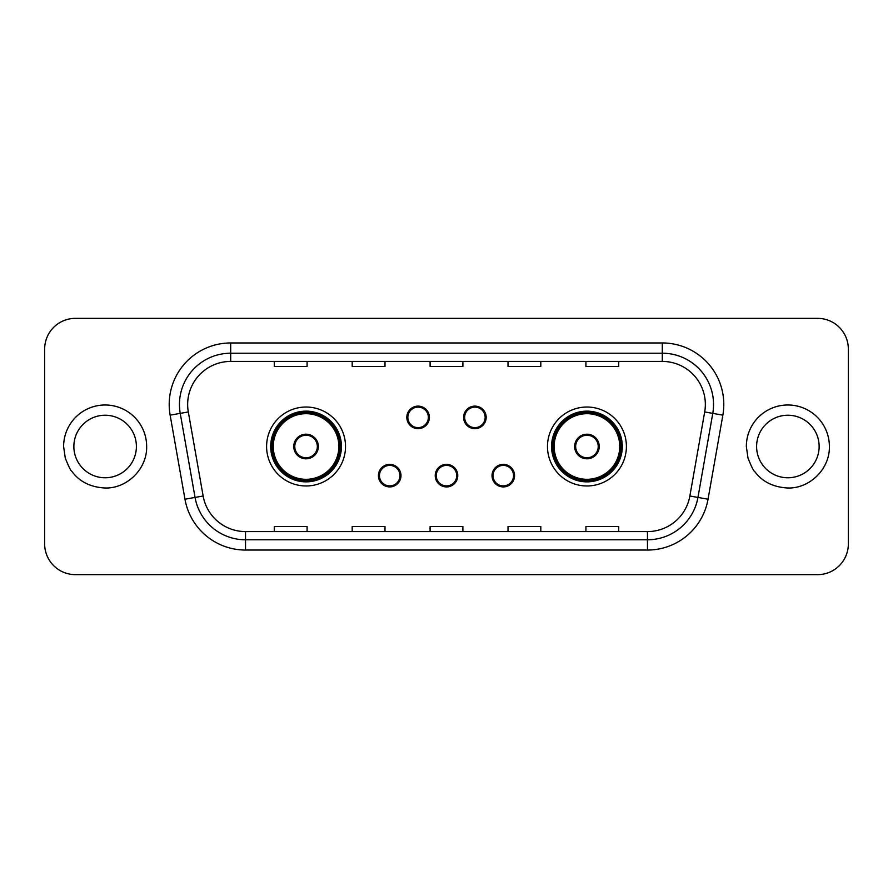 <?xml version="1.0" encoding="UTF-8"?>
<svg xmlns="http://www.w3.org/2000/svg" width="893" height="893" viewBox="0 0 893 893"><rect width="100%" height="100%" fill="white"/><g stroke="black" fill="none" stroke-linecap="round" stroke-linejoin="round"><path stroke-width="1.34" d="M583.866 457.35L583.866 457.986L583.866 457.35A11.274 11.274 0 0 1 575.661 446.5A11.274 11.274 0 0 0 590.016 457.35L590.016 457.986A11.899 11.899 0 0 0 590.016 435.014L590.016 434.59M575.661 446.5A11.274 11.274 0 0 1 583.866 435.65A11.274 11.274 0 0 0 575.661 446.5A11.274 11.274 0 0 1 583.866 435.65L583.866 435.014L583.866 435.65A11.274 11.274 0 0 1 598.221 446.5A11.274 11.274 0 0 1 590.016 457.35L590.016 458.41M583.866 434.59L583.866 435.014A11.899 11.899 0 0 0 583.866 457.986L583.866 458.41M590.016 435.65A11.274 11.274 0 0 1 590.016 457.35M302.984 457.35L302.984 457.986L302.984 457.35A11.274 11.274 0 0 1 294.779 446.5A11.274 11.274 0 0 0 309.134 457.35L309.134 457.986A11.899 11.899 0 0 0 309.134 435.014L309.134 434.59M294.779 446.5A11.274 11.274 0 0 1 302.984 435.65A11.274 11.274 0 0 0 294.779 446.5A11.274 11.274 0 0 1 302.984 435.65L302.984 435.014L302.984 435.65A11.274 11.274 0 0 1 317.339 446.5A11.274 11.274 0 0 1 309.134 457.35L309.134 458.41M302.984 434.59L302.984 435.014A11.899 11.899 0 0 0 302.984 457.986L302.984 458.41M309.134 435.65A11.274 11.274 0 0 1 309.134 457.35M486.172 417.388A11.274 11.274 0 0 1 474.897 428.662A11.274 11.274 0 0 1 463.623 417.388A11.274 11.274 0 0 1 474.897 406.114A11.274 11.274 0 0 1 486.172 417.388M429.377 417.388A11.274 11.274 0 0 1 418.103 428.662A11.274 11.274 0 0 1 406.828 417.388A11.274 11.274 0 0 1 418.103 406.114A11.274 11.274 0 0 1 429.377 417.388M514.569 475.645A11.274 11.274 0 0 1 503.295 486.919A11.274 11.274 0 0 1 492.021 475.645A11.274 11.274 0 0 1 503.295 464.371A11.274 11.274 0 0 1 514.569 475.645M457.774 475.645A11.274 11.274 0 0 1 446.5 486.919A11.274 11.274 0 0 1 435.226 475.645A11.274 11.274 0 0 1 446.5 464.371A11.274 11.274 0 0 1 457.774 475.645M400.979 475.645A11.274 11.274 0 0 1 389.705 486.919A11.274 11.274 0 0 1 378.431 475.645A11.274 11.274 0 0 1 389.705 464.371A11.274 11.274 0 0 1 400.979 475.645M621.796 446.5A34.849 34.849 0 0 1 586.947 481.349A34.849 34.849 0 0 1 552.086 446.5A34.849 34.849 0 0 1 586.947 411.651A34.849 34.849 0 0 1 621.796 446.5M586.947 485.971A39.471 39.471 0 0 0 626.406 446.5A39.471 39.471 0 0 0 586.947 407.029A39.471 39.471 0 0 0 547.476 446.5A39.471 39.471 0 0 0 586.947 485.971M340.914 446.5A34.849 34.849 0 0 1 306.053 481.349A34.849 34.849 0 0 1 271.204 446.5A34.849 34.849 0 0 1 306.053 411.651A34.849 34.849 0 0 1 340.914 446.5M306.053 485.971A39.471 39.471 0 0 0 345.524 446.5A39.471 39.471 0 0 0 306.053 407.029A39.471 39.471 0 0 0 266.594 446.5A39.471 39.471 0 0 0 306.053 485.971M553.113 446.5A33.834 33.834 0 0 1 586.947 412.666A33.834 33.834 0 0 1 620.769 446.5A33.834 33.834 0 0 1 586.947 480.334A33.834 33.834 0 0 1 553.113 446.5M554.14 446.5A32.807 32.807 0 0 1 586.947 413.693A32.807 32.807 0 0 1 619.742 446.5A32.807 32.807 0 0 1 586.947 479.307A32.807 32.807 0 0 1 554.14 446.5M574.645 446.5A12.301 12.301 0 0 0 586.947 458.801A12.301 12.301 0 0 0 599.248 446.5A12.301 12.301 0 0 0 586.947 434.199A12.301 12.301 0 0 0 574.645 446.5M272.231 446.5A33.834 33.834 0 0 1 306.053 412.666A33.834 33.834 0 0 1 339.887 446.5A33.834 33.834 0 0 1 306.053 480.334A33.834 33.834 0 0 1 272.231 446.5M273.258 446.5A32.807 32.807 0 0 1 306.053 413.693A32.807 32.807 0 0 1 338.86 446.5A32.807 32.807 0 0 1 306.053 479.307A32.807 32.807 0 0 1 273.258 446.5M293.752 446.5A12.301 12.301 0 0 0 306.053 458.801A12.301 12.301 0 0 0 318.354 446.5A12.301 12.301 0 0 0 306.053 434.199A12.301 12.301 0 0 0 293.752 446.5M493.036 475.645A10.247 10.247 0 0 1 503.295 465.398A10.247 10.247 0 0 1 513.542 475.645A10.247 10.247 0 0 1 503.295 485.892A10.247 10.247 0 0 1 493.036 475.645A10.247 10.247 0 0 1 503.295 465.398A10.247 10.247 0 0 1 513.542 475.645A10.247 10.247 0 0 1 503.295 485.892A10.247 10.247 0 0 1 493.036 475.645M436.253 475.645A10.247 10.247 0 0 1 446.5 465.398A10.247 10.247 0 0 1 456.747 475.645A10.247 10.247 0 0 1 446.5 485.892A10.247 10.247 0 0 1 436.253 475.645A10.247 10.247 0 0 1 446.5 465.398A10.247 10.247 0 0 1 456.747 475.645A10.247 10.247 0 0 1 446.5 485.892A10.247 10.247 0 0 1 436.253 475.645M379.458 475.645A10.247 10.247 0 0 1 389.705 465.398A10.247 10.247 0 0 1 399.964 475.645A10.247 10.247 0 0 1 389.705 485.892A10.247 10.247 0 0 1 379.458 475.645A10.247 10.247 0 0 1 389.705 465.398A10.247 10.247 0 0 1 399.964 475.645A10.247 10.247 0 0 1 389.705 485.892A10.247 10.247 0 0 1 379.458 475.645M407.855 417.388A10.247 10.247 0 0 1 418.103 407.13A10.247 10.247 0 0 1 428.35 417.388A10.247 10.247 0 0 1 418.103 427.635A10.247 10.247 0 0 1 407.855 417.388A10.247 10.247 0 0 1 418.103 407.13A10.247 10.247 0 0 1 428.35 417.388A10.247 10.247 0 0 1 418.103 427.635A10.247 10.247 0 0 1 407.855 417.388M464.65 417.388A10.247 10.247 0 0 1 474.897 407.13A10.247 10.247 0 0 1 485.145 417.388A10.247 10.247 0 0 1 474.942 427.635A10.247 10.247 0 0 1 464.65 417.388A10.247 10.247 0 0 1 474.897 407.13A10.247 10.247 0 0 1 485.145 417.388A10.247 10.247 0 0 1 474.942 427.635A10.247 10.247 0 0 1 464.65 417.388M170.139 415.156L188.311 411.941L203.135 496.006L188.311 411.941A43.054 43.054 0 0 1 230.707 361.419L662.293 361.419A43.054 43.054 0 0 1 704.689 411.941L689.865 496.006A43.054 43.054 0 0 1 647.47 531.581L245.53 531.581A43.054 43.054 0 0 1 203.135 496.006A43.054 43.054 0 0 0 245.53 531.581L245.53 539.785L647.47 539.785A51.258 51.258 0 0 0 697.946 497.434L712.77 413.37A51.258 51.258 0 0 0 662.293 353.215L230.707 353.215A51.258 51.258 0 0 0 180.23 413.37L195.054 497.434A51.258 51.258 0 0 0 245.53 539.785L245.53 550.043A61.505 61.505 0 0 1 184.963 499.209L170.139 415.156A61.505 61.505 0 0 1 230.707 342.957L662.293 342.957A61.505 61.505 0 0 1 722.861 415.156L708.037 499.209A61.505 61.505 0 0 1 647.47 550.043L245.53 550.043M136.395 446.5A31.266 31.266 0 0 1 105.128 477.766A31.266 31.266 0 0 1 73.862 446.5A31.266 31.266 0 0 1 105.128 415.234A31.266 31.266 0 0 1 136.395 446.5A31.266 31.266 0 0 0 105.128 415.234A31.266 31.266 0 0 0 73.862 446.5M146.653 446.5C147.222 468.68 127.319 488.594 105.128 488.013C90.45 487.187 79.388 481.651 71.92 471.415C70.993 471.225 68.783 466.793 65.278 458.12L63.615 446.5A41.513 41.513 0 0 1 105.128 404.987A41.513 41.513 0 0 1 146.653 446.5M819.138 446.5A31.266 31.266 0 0 1 787.872 477.766A31.266 31.266 0 0 1 756.605 446.5A31.266 31.266 0 0 1 787.872 415.234A31.266 31.266 0 0 1 819.138 446.5A31.266 31.266 0 0 0 787.872 415.234A31.266 31.266 0 0 0 756.605 446.5M829.385 446.5C829.954 468.68 810.051 488.594 787.872 488.013C773.193 487.187 762.12 481.651 754.652 471.415C753.725 471.225 751.515 466.793 748.01 458.12L746.347 446.5A41.513 41.513 0 0 1 787.872 404.987A41.513 41.513 0 0 1 829.385 446.5M848.35 349.118L848.35 543.882A30.753 30.753 0 0 1 817.597 574.645L75.403 574.645A30.753 30.753 0 0 1 44.65 543.882L44.65 349.118A30.753 30.753 0 0 1 75.403 318.354L817.597 318.354A30.753 30.753 0 0 1 848.35 349.118M585.92 531.581L618.726 531.581L618.726 526.457L585.92 526.457L585.92 531.581M508.005 531.581L540.812 531.581L540.812 526.457L508.005 526.457L508.005 531.581M430.102 531.581L462.898 531.581L462.898 526.457L430.102 526.457L430.102 531.581M352.188 531.581L384.995 531.581L384.995 526.457L352.188 526.457L352.188 531.581M274.274 531.581L307.08 531.581L307.08 526.457L274.274 526.457L274.274 531.581M307.08 361.419L274.274 361.419L274.274 366.543L307.08 366.543L307.08 361.419M384.995 361.419L352.188 361.419L352.188 366.543L384.995 366.543L384.995 361.419M462.898 361.419L430.102 361.419L430.102 366.543L462.898 366.543L462.898 361.419M540.812 361.419L508.005 361.419L508.005 366.543L540.812 366.543L540.812 361.419M618.726 361.419L585.92 361.419L585.92 366.543L618.726 366.543L618.726 361.419M586.947 411.137A35.363 35.363 0 0 1 622.309 446.5A35.363 35.363 0 0 1 586.947 481.863A35.363 35.363 0 0 1 551.573 446.5A35.363 35.363 0 0 1 586.947 411.137M586.947 407.029A39.471 39.471 0 0 0 547.476 446.5M306.053 411.137A35.363 35.363 0 0 1 341.427 446.5A35.363 35.363 0 0 1 306.053 481.863A35.363 35.363 0 0 1 270.691 446.5A35.363 35.363 0 0 1 306.053 411.137M306.053 407.029A39.471 39.471 0 0 0 266.594 446.5M713.54 404.473A51.258 51.258 0 0 0 662.293 353.215L662.293 361.419M704.689 411.941L722.861 415.156M203.135 496.006L184.963 499.209M647.47 531.581L647.47 550.043M689.865 496.006L708.037 499.209M662.293 353.215L662.293 342.957M230.707 361.419L230.707 342.957"/></g></svg>
